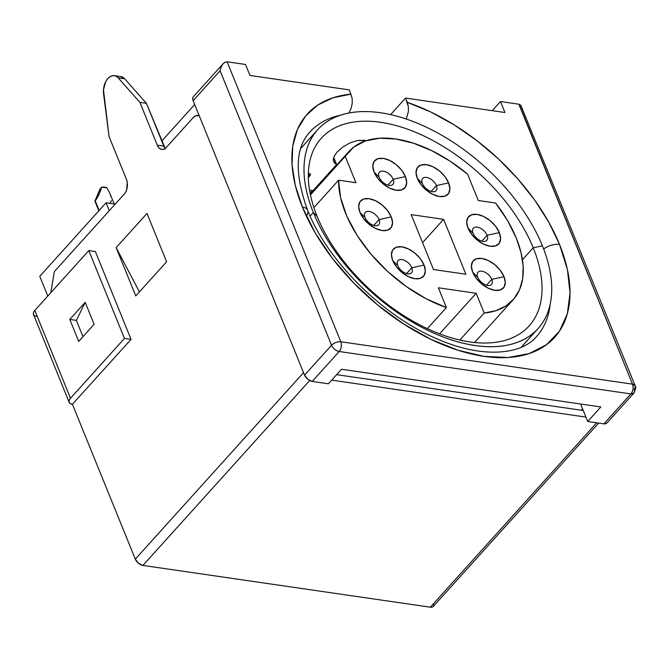 <?xml version="1.0" encoding="UTF-8"?>
<svg xmlns="http://www.w3.org/2000/svg" width="669" height="669" viewBox="0 0 669 669"><rect width="100%" height="100%" fill="white"/><g stroke="black" fill="none" stroke-linecap="round" stroke-linejoin="round"><path stroke-width="1" d="M436.422 185.572A9.098 5.185 42.1 0 0 426.496 177.41A9.098 5.185 42.1 0 0 422.373 183.532L417.289 178.322A20.304 11.557 -137.9 0 1 426.496 164.683A20.304 11.557 -137.9 0 1 448.623 182.88L436.422 185.572L431.137 191.434L436.422 185.572A9.098 5.185 -137.9 0 1 436.155 190.648A9.098 5.185 -137.9 0 1 429.08 190.598A9.098 5.185 -137.9 0 1 422.373 183.532A9.098 5.185 -137.9 0 1 422.641 178.456A9.098 5.185 -137.9 0 1 429.715 178.498A9.098 5.185 -137.9 0 1 436.422 185.572L448.623 182.88L449.903 188.8L448.606 193.466L444.927 196.176L439.424 196.519L432.935 194.436L426.454 190.247L420.96 184.585L417.289 178.322L416.009 172.401L417.305 167.735L420.993 165.026L426.496 164.683L432.985 166.765L439.466 170.955L444.96 176.616L448.623 182.88A20.304 11.557 -137.9 0 1 439.424 196.519A20.304 11.557 -137.9 0 1 417.289 178.322L422.373 183.532A9.098 5.185 42.1 0 0 432.291 191.685A9.098 5.185 42.1 0 0 436.422 185.572M393.196 179.284A9.098 5.185 42.1 0 0 383.278 171.13A9.098 5.185 42.1 0 0 379.156 177.243L374.071 172.042A20.304 11.557 -137.9 0 1 383.27 158.402A20.304 11.557 -137.9 0 1 405.406 176.599L393.196 179.284L387.911 185.146L393.196 179.284A9.098 5.185 -137.9 0 1 392.937 184.36A9.098 5.185 -137.9 0 1 385.862 184.318A9.098 5.185 -137.9 0 1 379.156 177.243A9.098 5.185 -137.9 0 1 379.415 172.167A9.098 5.185 -137.9 0 1 386.49 172.217A9.098 5.185 -137.9 0 1 393.196 179.284L405.406 176.599L406.685 182.512L405.389 187.186L401.709 189.896L396.199 190.239L389.718 188.156L383.228 183.967L377.734 178.305L374.071 172.042L372.792 166.121L374.088 161.455L377.768 158.737L383.27 158.402L389.759 160.485L396.249 164.674L401.743 170.327L405.406 176.599A20.304 11.557 -137.9 0 1 396.199 190.239A20.304 11.557 -137.9 0 1 374.071 172.042L379.156 177.243A9.098 5.185 42.1 0 0 389.074 185.405A9.098 5.185 42.1 0 0 393.196 179.284M491.79 279.366A9.098 5.185 42.1 0 0 481.864 271.204A9.098 5.185 42.1 0 0 477.741 277.317L472.657 272.116A20.304 11.557 -137.9 0 1 481.864 258.477A20.304 11.557 -137.9 0 1 503.991 276.673L491.79 279.366L486.505 285.22L491.79 279.366A9.098 5.185 -137.9 0 1 491.523 284.434A9.098 5.185 -137.9 0 1 484.448 284.392A9.098 5.185 -137.9 0 1 477.741 277.317A9.098 5.185 -137.9 0 1 478.009 272.241A9.098 5.185 -137.9 0 1 485.084 272.291A9.098 5.185 -137.9 0 1 491.79 279.366L503.991 276.673L505.271 282.586L503.974 287.26L500.295 289.97L494.792 290.313L488.303 288.23L481.822 284.041L476.328 278.379L472.657 272.116L471.377 266.195L472.674 261.529L476.361 258.811L481.864 258.477L488.353 260.559L494.834 264.748L500.328 270.401L503.991 276.673A20.304 11.557 -137.9 0 1 494.792 290.313A20.304 11.557 -137.9 0 1 472.657 272.116L477.741 277.317A9.098 5.185 42.1 0 0 487.659 285.479A9.098 5.185 42.1 0 0 491.79 279.366M411.836 267.742A9.098 5.185 42.1 0 0 401.91 259.58A9.098 5.185 42.1 0 0 397.787 265.693L392.703 260.492A20.304 11.557 -137.9 0 1 401.91 246.853A20.304 11.557 -137.9 0 1 424.037 265.049L411.836 267.742L406.543 273.596L411.836 267.742A9.098 5.185 -137.9 0 1 411.569 272.81A9.098 5.185 -137.9 0 1 404.494 272.768A9.098 5.185 -137.9 0 1 397.787 265.693A9.098 5.185 -137.9 0 1 398.047 260.617A9.098 5.185 -137.9 0 1 405.121 260.667A9.098 5.185 -137.9 0 1 411.836 267.742L424.037 265.049L425.317 270.962L424.021 275.636L420.341 278.346L414.839 278.689L408.349 276.606L401.86 272.417L396.366 266.755L392.703 260.492L391.424 254.571L392.72 249.905L396.399 247.187L401.91 246.853L408.391 248.935L414.88 253.125L420.375 258.778L424.037 265.049A20.304 11.557 -137.9 0 1 414.839 278.689A20.304 11.557 -137.9 0 1 392.703 260.492L397.787 265.693A9.098 5.185 42.1 0 0 407.705 273.855A9.098 5.185 42.1 0 0 411.836 267.742M379.064 219.591A9.098 5.185 42.1 0 0 369.146 211.429A9.098 5.185 42.1 0 0 365.015 217.542L359.93 212.341A20.304 11.557 -137.9 0 1 369.137 198.701A20.304 11.557 -137.9 0 1 391.265 216.898L379.064 219.591L373.779 225.445L379.064 219.591A9.098 5.185 -137.9 0 1 378.796 224.659A9.098 5.185 -137.9 0 1 371.721 224.617A9.098 5.185 -137.9 0 1 365.015 217.542A9.098 5.185 -137.9 0 1 365.282 212.466A9.098 5.185 -137.9 0 1 372.357 212.516A9.098 5.185 -137.9 0 1 379.064 219.591L391.265 216.898L392.552 222.81L391.248 227.485L387.568 230.195L382.066 230.537L375.577 228.455L369.096 224.266L363.602 218.604L359.93 212.341L358.651 206.42L359.955 201.754L363.635 199.036L369.137 198.701L375.627 200.784L382.108 204.973L387.602 210.626L391.265 216.898A20.304 11.557 -137.9 0 1 382.066 230.537A20.304 11.557 -137.9 0 1 359.93 212.341L365.015 217.542A9.098 5.185 42.1 0 0 374.941 225.704A9.098 5.185 42.1 0 0 379.064 219.591M487.107 235.296A9.098 5.185 42.1 0 0 477.189 227.134A9.098 5.185 42.1 0 0 473.067 233.255L467.982 228.045A20.304 11.557 -137.9 0 1 477.189 214.406A20.304 11.557 -137.9 0 1 499.317 232.603L487.107 235.296L481.822 241.158L487.107 235.296A9.098 5.185 -137.9 0 1 486.848 240.372A9.098 5.185 -137.9 0 1 479.773 240.322A9.098 5.185 -137.9 0 1 473.067 233.255A9.098 5.185 -137.9 0 1 473.326 228.179A9.098 5.185 -137.9 0 1 480.401 228.221A9.098 5.185 -137.9 0 1 487.107 235.296L499.317 232.603L500.596 238.524L499.3 243.19L495.62 245.908L490.109 246.242L483.628 244.16L477.139 239.97L471.645 234.309L467.982 228.045L466.703 222.133L467.999 217.458L471.678 214.749L477.189 214.406L483.67 216.488L490.16 220.678L495.654 226.339L499.317 232.603A20.304 11.557 -137.9 0 1 490.109 246.242A20.304 11.557 -137.9 0 1 467.982 228.045L473.067 233.255A9.098 5.185 42.1 0 0 482.985 241.409A9.098 5.185 42.1 0 0 487.107 235.296M364.421 140.264L366.311 140.666L357.405 140.523L364.421 140.264M349.686 143.041L357.405 140.523L349.828 142.974L342.829 147.004M495.562 203.008A110.619 62.97 -137.9 0 1 516.301 238.131A110.619 62.97 -137.9 0 1 513.09 299.812A110.619 62.97 -137.9 0 1 484.197 313.05L459.862 340.028L484.197 313.05L496.089 310.617L506.14 305.792L514.06 298.692L519.629 289.535L522.681 278.563L523.15 266.103L521 252.497L516.301 238.131L507.495 220.461L495.562 203.008L478.276 200.491L467.572 174.141L450.02 161.112L431.714 150.659L413.367 143.183L395.73 138.993L379.49 138.257L365.291 141L353.717 147.113L345.204 156.354A110.619 62.97 -137.9 0 1 348.808 151.637A110.619 62.97 -137.9 0 1 467.572 174.141L478.276 200.491L495.562 203.008M533.235 247.814A140.022 79.711 42.1 0 0 380.611 122.318A140.022 79.711 42.1 0 0 317.139 216.396L313.335 212.491A148.426 84.495 -137.9 0 1 380.611 112.768A148.426 84.495 -137.9 0 1 542.392 245.791L533.235 247.814L522.456 259.773L533.235 247.814A140.022 79.711 -137.9 0 1 529.171 325.887A140.022 79.711 -137.9 0 1 420.341 325.176A140.022 79.711 -137.9 0 1 317.139 216.396A140.022 79.711 -137.9 0 1 321.212 138.316A140.022 79.711 -137.9 0 1 430.042 139.035A140.022 79.711 -137.9 0 1 533.235 247.814L542.392 245.791A148.426 84.495 -137.9 0 1 538.077 328.554A148.426 84.495 -137.9 0 1 422.716 327.802A148.426 84.495 -137.9 0 1 313.335 212.491L310.098 216.079L313.335 212.491A148.426 84.495 -137.9 0 1 317.65 129.727A148.426 84.495 -137.9 0 1 433.01 130.488A148.426 84.495 -137.9 0 1 542.392 245.791A148.426 84.495 -137.9 0 1 475.115 345.513A148.426 84.495 -137.9 0 1 313.335 212.491L317.139 216.396A140.022 79.711 42.1 0 0 469.772 341.892A140.022 79.711 42.1 0 0 533.235 247.814M308.652 173.288A140.022 79.711 42.1 0 0 308.342 173.33A140.022 79.711 -137.9 0 1 308.652 173.288L310.491 173.965L308.652 173.288M310.349 174.994L310.491 173.965L309.463 176.298L310.349 174.994M308.325 177.553L309.463 176.298L308.325 177.553M313.167 190.514A140.022 79.711 42.1 0 0 309.555 190.23A140.022 79.711 42.1 0 1 313.167 190.514L336.607 164.532L313.167 190.514L309.99 192.664L313.167 190.514M342.754 147.055L337.159 151.972L334.366 155.852L333.287 159.389L334.032 162.333L336.607 164.532L334.559 163.01L333.279 159.958M302.371 207.03A166.631 94.856 42.1 0 0 483.996 356.368A166.631 94.856 42.1 0 0 559.527 244.419L567.404 269.54L570.038 292.989L567.329 313.845L559.376 331.322L546.489 344.736L529.162 353.575L508.064 357.505L483.996 356.368L457.889 350.213L430.752 339.267L403.624 323.963L377.542 304.888L353.508 282.761L332.46 258.451L315.191 232.879L302.371 207.03A13.999 7.459 -22.1 0 1 307.64 210.325A13.999 7.459 157.9 0 0 302.371 207.03L295.28 185.346L292.052 164.808L292.779 146.009L297.429 129.468L305.867 115.67L317.875 104.991L333.087 97.758L351.083 94.153A166.631 94.856 42.1 0 0 302.371 207.03M307.64 210.325A13.999 7.459 -22.1 0 1 306.335 216.087M309.58 132.403A152.624 86.886 -137.9 0 1 340.646 115.168A152.624 86.886 -137.9 0 0 309.898 132.044C295.163 147.832 294.402 173.923 307.631 210.309C327.384 261.136 383.722 317.031 438.504 339.467C483.194 358.843 521.72 354.587 536.571 336.499A152.624 86.886 -137.9 0 0 550.194 304.186M352.228 103.361L352.178 98.494L352.228 103.361L351.192 108.194L349.185 112.384L351.242 108.035M352.178 98.494L349.36 89.897L249.955 75.446L245.498 64.467L227.126 61.799L245.498 64.467L249.955 75.446L349.36 89.897L352.178 98.494M69.183 402.362L33.525 314.539A8.404 4.474 157.9 0 1 34.821 310.433L70.488 398.264L69.208 400.296L69.116 402.161L70.212 403.583L72.344 404.335L131.049 339.384L124.459 338.422L131.049 339.384L72.344 404.335A8.404 4.474 -22.1 0 1 69.183 402.362A8.404 4.474 -22.1 0 1 70.488 398.264L124.459 338.422L88.793 250.591L95.391 251.552L131.049 339.384L95.391 251.552L88.793 250.591L34.821 310.433L70.488 398.264L124.459 338.422L88.793 250.591L34.821 310.433L33.542 312.465L33.45 314.338L34.554 315.751L36.678 316.504M78.699 341.391L69.785 319.431L85.206 302.338L94.12 324.298L78.699 341.391L69.785 319.431L76.375 320.392L85.206 302.338L94.12 324.298L78.699 341.391M598.671 423.076L433.311 606.398A6.999 3.989 42.1 0 1 430.343 607.201L596.681 422.791L430.343 607.201L142.94 565.422A6.999 3.989 42.1 0 1 135.305 559.142L72.453 404.352L135.305 559.142L303.534 372.633L135.305 559.142L138.466 563.256L142.94 565.422L430.343 607.201L432.241 607.084L433.512 606.147L433.964 604.542M161.948 149.438L161.856 149.43A11.206 7.016 98.3 0 0 165.226 148.652L193.115 117.727A11.206 7.016 98.3 0 1 198.292 115.428A11.206 7.016 98.3 0 1 199.186 115.653L195.749 115.779L193.115 117.727L165.226 148.652L162.935 149.455L160.702 149.095L158.754 147.623L157.299 145.181L139.913 102.365L118.162 77.83L115.829 76.065L113.17 75.589L110.427 76.425L107.868 78.507L105.727 81.635L103.478 89.763L109.072 136.56L126.458 179.376L127.277 182.528L126.717 189.611L125.404 192.806L54.331 271.597L50.811 292.704L54.331 271.597L125.404 192.806A11.206 7.016 98.3 0 0 126.458 179.376L109.072 136.56L103.578 93.986A13.999 8.764 98.3 0 1 114.34 75.63A13.999 8.764 98.3 0 1 118.162 77.83L139.913 102.365L146.402 103.31L124.643 78.766L120.721 76.559M135.774 295.932L116.155 247.63L146.996 213.436L166.614 261.746L135.774 295.932L166.614 261.746L146.996 213.436L116.155 247.63L139.428 291.885L116.155 247.63L135.774 295.932M165.243 148.56L146.402 103.31L124.643 78.766L118.162 77.83L124.643 78.766A13.999 8.764 -81.7 0 0 120.821 76.575L114.34 75.63M193.115 97.047L192.672 98.652L193.115 100.693L304.562 375.158L307.715 379.273L312.189 381.43L328.395 383.789L341.508 369.255L600.821 406.953L587.716 421.487L583.259 410.507L336.632 374.657L583.259 410.507L580.617 404.017L587.716 421.487L603.923 423.845L605.821 423.728L607.092 422.791M311.829 191.735L312.54 191.836L311.829 191.735M39.764 276.297L47.792 296.058L39.764 276.297L106.078 202.774L115.21 204.104L106.078 202.774L109.281 210.676L106.078 202.774L39.764 276.297M500.487 101.537L518.86 104.205L500.487 101.537L504.944 112.517L405.548 98.067L407.27 102.324L430.635 111.932L454.008 124.785L476.729 140.507L498.146 158.645L517.647 178.698L534.69 200.081L548.781 222.2L559.527 244.419A166.631 94.856 42.1 0 0 407.27 102.324L408.366 106.664L408.408 111.531L406.25 119.04L408.408 111.531L408.366 106.664L405.548 98.067L390.604 114.625L405.548 98.067L504.944 112.517L500.487 101.537L492.25 110.669L500.487 101.537M581.369 410.231L582.59 408.876L581.369 410.231M161.731 141.075L194.679 104.548L161.731 141.075M222.836 64.107L221.13 67.101L220.101 70.78L331.548 345.237A6.999 3.73 -22.1 0 1 340.805 341.75L227.126 61.799L224.935 62.242L223.237 63.622L193.316 96.796A6.999 3.989 42.1 0 0 193.115 100.693L220.101 70.78L193.115 100.693L304.562 375.158L331.548 345.237L220.101 70.78L221.13 67.101L222.836 64.107L224.935 62.242L227.126 61.799L340.805 341.75L632.531 384.157C633.66 387.744 633.117 391.005 630.909 393.924L339.175 351.509L312.189 381.43L328.395 383.789L341.508 369.255L600.821 406.953L587.716 421.487L603.923 423.845L630.909 393.924L603.923 423.845A6.999 3.989 42.1 0 0 606.892 423.042L633.878 393.121A6.999 3.989 -137.9 0 1 630.909 393.924L633.878 393.121A6.999 3.989 -137.9 0 0 634.078 389.216A6.999 3.73 -22.1 0 0 635.165 385.804L632.531 384.157L519.169 104.272M543.663 249.019A13.999 7.459 -22.1 0 1 559.527 244.419M333.58 157.742L336.607 164.532L333.931 157.934M310.441 194.896L345.204 156.354L355.908 182.704L338.614 180.187L313.895 207.591L338.614 180.187L340.554 197.539L346.818 216.229L357.095 235.379L370.902 254.061L387.568 271.397L406.317 286.549L426.237 298.792L446.382 307.548A110.619 62.97 -137.9 0 1 338.614 180.187L355.908 182.704L345.204 156.354L310.441 194.896M427.366 328.63L446.382 307.548L438.354 287.787L476.169 293.29L439.608 333.823L476.169 293.29L484.197 313.05L476.169 293.29L438.354 287.787L446.382 307.548L427.366 328.63M443.606 219.34L465.892 274.231L433.479 269.515L411.192 214.624L443.606 219.34L465.892 274.231L433.479 269.515L411.192 214.624L443.606 219.34L422.574 242.655L443.606 219.34M308.342 173.522L309.463 176.298L308.342 173.522M328.487 174.157L328.312 173.731L328.487 174.157M314.187 190.013L314.012 189.586L314.187 190.013M321.287 181.516A159.632 90.875 -137.9 0 1 321.747 181.633A159.632 90.875 -137.9 0 0 321.287 181.516M520.8 105.25L518.86 104.205L632.531 384.157A6.999 3.73 -22.1 0 1 635.165 385.804L520.842 105.292M339.175 351.509L630.909 393.924A6.999 4.382 -81.7 0 0 632.531 384.157L340.805 341.75A6.999 4.382 98.3 0 1 339.175 351.509C341.391 348.591 341.934 345.338 340.805 341.75C337.293 341.524 334.207 342.687 331.548 345.237C333.221 348.616 335.763 350.707 339.175 351.509A6.999 3.989 -137.9 0 1 331.548 345.237L304.562 375.158A6.999 3.989 42.1 0 0 312.189 381.43L339.175 351.509M99.907 189.151L101.73 187.128L106.873 187.872A9.801 5.227 157.9 0 0 101.73 187.128L98.719 195.156L95.224 200.809L99.146 210.467L95.224 200.809L94.914 201.152L98.836 210.802L94.914 201.152L99.907 189.151L94.914 201.152L96.955 198.442L100.358 191.267L101.73 187.128L99.907 189.151M114.198 203.961L109.49 192.471M110.352 203.008L111.38 200.541M111.104 196.962L109.549 192.605L106.873 187.872M331.69 380.134L585.927 417.096L331.69 380.134M142.94 565.422L309.672 380.569L142.94 565.422M161.856 149.43A11.206 7.016 98.3 0 1 157.299 145.181L163.788 146.126A11.206 7.016 -81.7 0 0 165.276 148.602M139.913 102.365L157.299 145.181L163.788 146.126L146.402 103.31L139.913 102.365M82.981 336.649L76.375 320.392L82.981 336.649M85.206 302.338L69.785 319.431L76.375 320.392L85.206 302.338M521.21 347.261L538.077 328.554M300.774 148.434L317.65 129.727M474.597 342.486L513.09 299.812M310.316 194.303L348.599 151.863M635.165 385.804C636.244 386.598 635.818 389.04 633.878 393.121M198.333 115.436L199.145 115.553"/></g></svg>
